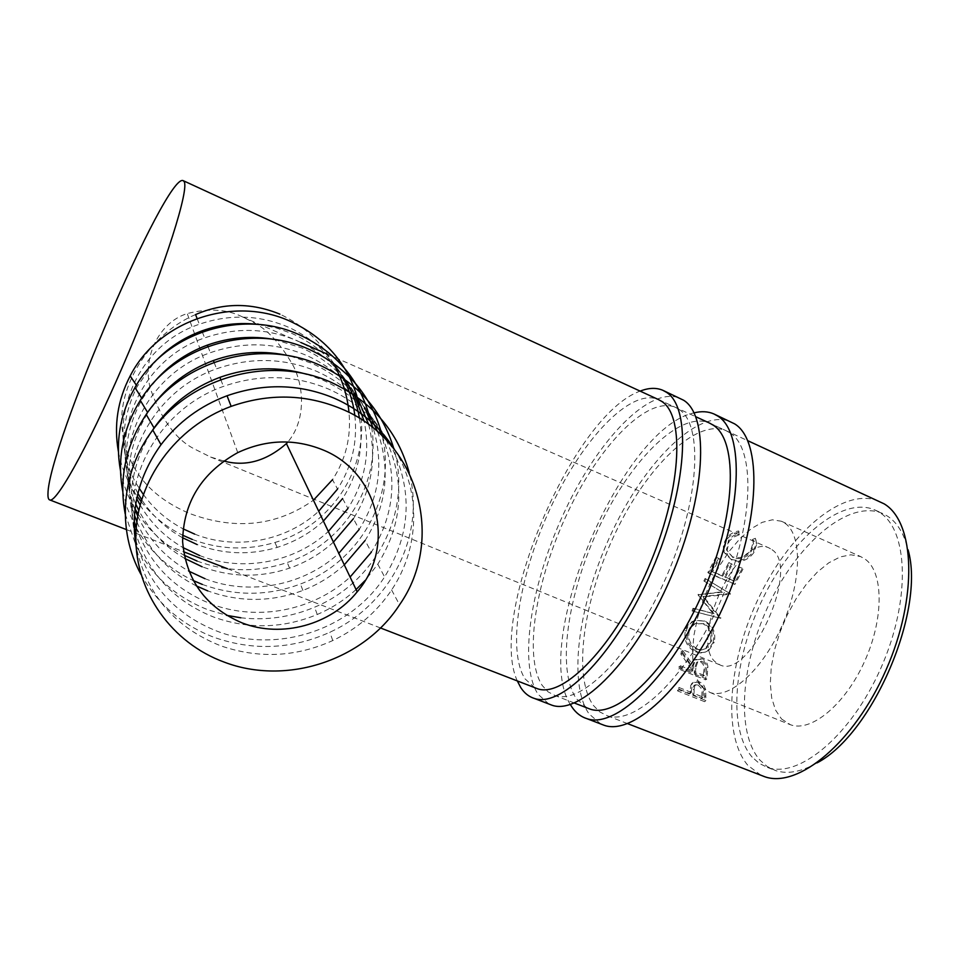 <?xml version="1.0" encoding="UTF-8"?>
<svg xmlns="http://www.w3.org/2000/svg" width="959" height="959" viewBox="0 0 959 959"><rect width="100%" height="100%" fill="white"/><g stroke="black" fill="none" stroke-linecap="round" stroke-linejoin="round"><path stroke-width="0.72" stroke-dasharray="4.79 3.6" d="M570.305 704.469C530.795 642.434 621.528 428.074 694.028 412.873M600.802 724.009L589.054 713.904C566.889 682.173 579.176 600.286 612.825 530.327C646.21 460.224 698.691 408.174 730.698 421.72M729.991 432.857C756.136 448.896 754.026 524.693 721.084 599.998C688.418 675.424 635.721 725.987 607.287 715.762L599.651 711.854L593.333 705.368C572.343 675.987 583.647 599.003 615.318 533.036C646.714 466.925 696.066 418.052 726.047 430.675L729.991 432.857M587.004 707.91L576.443 698.811C556.064 669.586 567.836 592.518 599.519 526.287C630.95 459.924 679.895 410.608 709.276 422.955L726.047 430.675M517.309 680.926C487.388 616.325 572.583 414.899 640.156 391.116M548.896 704.026L538.011 694.208C517.836 662.969 531.622 580.806 565.331 510.008C598.788 439.09 649.926 385.614 680.003 398.249M679.056 409.397C703.486 424.681 699.591 500.598 666.337 576.862C633.348 653.247 581.957 705.177 555.249 695.623L548.116 691.883L542.291 685.553C523.158 656.651 535.889 579.404 567.62 512.645C599.099 445.767 647.181 395.564 675.352 407.335L679.056 409.397M534.774 687.699L525.029 678.852C506.532 650.106 519.754 572.787 551.497 505.765C583.012 438.611 630.65 387.951 658.198 399.435L675.352 407.335M223.711 460.991L210.608 457.047L194.773 449.148C176.12 439.857 161.28 419.574 150.251 388.323C142.028 356.664 159.542 322.068 187.233 313.581C208.606 308.091 226.959 309.158 242.291 316.818L251.977 321.601C266.698 328.553 280.543 343.43 293.514 366.242C304.998 389.402 304.926 422.116 287.808 442.003M772.043 549.723C800.909 567.836 750.034 680.051 720.017 664.935L714.827 661.53C689.221 638.442 738.838 533.228 768.806 547.829L772.043 549.723M394.449 449.375C421.445 491.847 419.658 548.2 391.608 589.977C376.827 612.022 357.216 628.888 332.773 640.552C295.887 657.203 258.415 658.905 220.354 645.671C174.61 627.342 146.523 594.304 136.106 546.546M140.985 574.429C157.648 604.11 182.042 625.088 214.157 637.375C253.368 651.053 291.932 649.339 329.848 632.245C390.337 604.817 425.76 535.29 409.277 472.931M356.065 589.557C344.581 599.986 331.646 608.294 317.249 614.491C283.049 628.577 248.561 629.452 213.773 617.093C174.538 601.461 148.585 573.698 135.902 533.815M134.176 527.006C127.163 493.465 133.013 461.615 151.726 431.442M306.904 374.322L322.44 379.944C348.872 391.752 369.047 409.709 382.953 433.792M386.837 438.539C372.679 416.506 353.152 399.963 328.242 388.922C294.257 374.801 259.314 373.962 223.411 386.405C162.359 407.731 123.064 473.518 134.464 533.204M135.854 540.133C147.53 583.875 174.586 614.216 217.01 631.154C276.863 654.362 350.73 629.823 384.595 576.886C411.231 533.648 413.161 489.522 390.397 444.508M125.197 513.916L135.854 545.132M136.034 545.491C151.834 575.832 175.821 597.253 207.983 609.768L226.468 615.318M196.259 585.865C168.52 571.708 148.717 550.346 136.861 521.78M134.476 515.199C123.531 479.728 127.991 445.599 147.83 412.79L151.894 406.808M290.325 356.089L311.639 363.233C336.813 374.537 356.113 391.668 369.515 414.612M379.033 429.428C365.535 403.355 344.844 384.032 316.949 371.457C284.367 357.839 250.922 356.952 216.59 368.807C153.836 390.433 116.243 461.195 134.188 521.049M136.25 527.75C149.628 564.024 174.454 589.377 210.716 603.798C257.42 621.852 313.797 610.619 350.095 577.042M122.74 491.392L127.295 508.174L134.152 524.105M136.238 527.953C149.7 551.293 168.676 568.807 193.131 580.507M184.835 558.486C164.852 546.798 149.508 530.771 138.791 510.392M135.758 504.014C121.11 468.579 123.267 433.576 142.22 399.016L152.613 383.996M274.526 339.534L301.713 347.889C325.748 358.726 344.233 375.101 357.168 397.014M365.93 410.584C352.888 385.83 333.109 367.453 306.604 355.453C275.317 342.303 243.238 341.392 210.345 352.696C146.008 374.573 110.501 450.262 135.003 509.565M137.712 516.05C148.813 539.785 165.835 558.138 188.767 571.12M120.486 470.713C123.136 484.355 128.003 497.134 135.063 509.049M138.096 513.892C149.904 531.514 165.26 545.287 184.14 555.201M182.558 537.735C165.739 528.325 152.085 515.606 141.596 499.555M137.904 493.406C119.527 458.378 119.288 422.739 137.185 386.477L153.991 362.754M259.242 324.526L276.3 327.966L292.579 333.756C315.571 344.161 333.312 359.841 345.803 380.807M353.895 393.286C341.272 369.718 322.332 352.193 297.086 340.733C266.998 328.026 236.178 327.079 204.615 337.904C138.731 360.009 105.682 440.601 136.717 498.68M140.086 504.949C150.623 522.895 164.936 537.112 183.025 547.601M118.413 451.665C121.541 467.908 127.799 482.809 137.209 496.366M141.021 501.521C152.337 515.834 166.195 527.066 182.618 535.194M781.525 718.974L790.492 724.764C811.17 732.544 845.275 704.553 864.622 661.338C884.198 618.243 883.587 571.708 864.958 559.025L860.559 556.556L850.885 554.793L840.12 556.951L828.768 562.837L817.344 572.079L806.315 584.247L796.138 598.752L787.219 614.995L779.919 632.293L774.524 649.95L771.252 667.26L770.293 683.503L771.695 697.96L775.483 709.984L781.525 718.974M701.808 686.968L710.032 692.494C729.188 699.65 762.153 670.425 781.777 626.347C801.592 582.365 802.527 535.649 785.433 523.566L781.369 521.24L772.343 519.802L762.165 522.355L751.317 528.649L740.276 538.323L729.535 550.898L719.514 565.798L710.607 582.389L703.187 599.998L697.541 617.896L693.908 635.373L692.458 651.7L693.297 666.169L696.438 678.133L701.808 686.968M752.168 757.142C727.378 728.78 733.791 657.514 763.244 597.793C792.386 537.915 842.026 495.911 874.8 509.9L879.559 512.466C908.425 529.847 910.918 600.454 880.985 667.872C851.364 735.433 798.763 778.852 767.512 767.44L759.264 763.4L752.168 757.142M817.104 762.861C801.376 771.899 787.507 774.452 775.483 770.545L767.176 766.481L760.019 760.211C734.99 731.789 741.211 660.571 770.64 600.957C799.77 541.188 849.566 499.363 882.58 513.461L887.375 516.05C897.192 522.415 904.097 533.66 908.065 549.795M755.368 538.299L752.443 539.473L753.139 542.578L750.717 550.262C745.874 556.843 739.797 559.025 732.484 556.819L726.49 549.807L728.54 540.385L732.94 535.961L738.921 533.528L738.694 530.974C733.084 531.957 728.792 534.69 725.831 539.186L723.386 544.724L723.41 550.478L731.273 559.277C740.18 562.01 747.588 559.349 753.486 551.293L756.375 542.41L755.368 538.299L755.776 539.569L752.863 540.708L753.594 543.873L751.233 551.377C746.462 557.838 740.408 559.972 733.096 557.754L727.042 550.67L729.032 541.487L733.395 537.148L739.341 534.774L739.089 532.245C733.491 533.192 729.248 535.865 726.323 540.289L723.973 551.293L724.441 552.792L731.909 560.176C740.816 562.921 748.188 560.332 754.014 552.408L756.819 543.729L755.776 539.569M739.593 567.153L732.688 580.159L724.62 576.707L731.525 563.664L728.828 562.501L721.923 575.544L711.794 571.204L718.699 558.126L715.977 556.963L707.838 572.583L734.126 583.815L742.278 568.303L739.593 567.153L742.278 568.303M697.996 594.832L721.612 591.799L703.882 580.986L705.069 578.409L729.631 593.393L702.851 596.558L719.765 618.123L692.038 610.991L692.961 608.318L713.005 613.472L697.996 594.832L713.999 613.592L713.005 613.472M713.1 642.482C715.042 632.652 711.938 625.508 703.786 621.06L695.107 620.425C690.072 621.983 686.8 625.436 685.301 630.758C683.719 640.48 687.147 647.517 695.575 651.88C699.902 653.582 703.882 653.283 707.514 650.945L713.1 642.482L714.227 642.218C716.121 632.532 712.993 625.46 704.841 621.024L696.03 620.377C691.067 621.923 687.867 625.292 686.404 630.483C684.858 640.061 688.31 647.025 696.749 651.377C701.113 653.103 705.117 652.803 708.761 650.478L714.227 642.218M681.477 650.921L680.902 654.11L691.703 669.538L691.463 671.564L679.068 666.553L678.78 669.046L705.572 679.859L706.735 667.752C706.363 663.712 704.445 660.883 700.957 659.253L694.7 660.044L692.122 666.421L681.477 650.921L682.664 650.346L693.333 665.69L695.85 659.456L694.7 660.044M690.12 691.751L690.108 693.609L677.605 688.61L677.605 690.912L704.637 701.688L704.385 690.468L702.623 686.32L697.924 682.592L693.285 682.281L690.78 685.229L690.12 691.751L691.379 690.636L692.734 682.772L691.511 683.731M760.99 775.28L747.888 765.366C721.552 734.642 728.672 658.521 760.115 594.916C791.247 531.154 844.256 486.225 879.403 501.305M195.564 314.576C154.639 331.634 121.673 377.522 121.613 420.809C123.471 464.312 146.248 495.252 189.942 513.628C235.59 530.507 276.755 526.035 313.437 500.214M342.795 377.355C330.579 354.866 312.406 338.119 288.299 327.139C259.326 314.852 229.669 313.881 199.316 324.25C131.898 346.571 101.702 432.149 139.259 488.323M143.287 494.364C153.836 508.917 167.094 520.413 183.073 528.829M354.842 415.559C357.695 442.015 351.929 466.53 337.544 489.078L332.497 479.68C345.719 459.601 351.222 437.184 349.016 412.442M333.492 363.713C321.049 341.68 303.188 325.161 279.908 314.156M194.665 534.103C236.214 550.706 286.465 541.116 318.688 511.243M752.443 539.473L752.863 540.708M750.717 550.262L751.233 551.377M732.484 556.819L733.096 557.754M728.54 540.385L729.032 541.487M738.921 533.528L739.341 534.774M738.694 530.974L739.089 532.245M725.831 539.186L726.323 540.289M723.841 551.845L724.441 552.792M731.273 559.277L731.909 560.176M753.486 551.293L754.014 552.408M732.688 580.159L733.467 580.806L740.264 567.992M733.467 580.806L725.4 577.354L732.196 564.503L728.828 562.501M724.62 576.707L725.4 577.354M731.525 563.664L732.196 564.503M721.923 575.544L722.69 576.191L729.499 563.341M722.69 576.191L712.549 571.852L719.346 558.965L715.977 556.963M711.794 571.204L712.549 571.852M718.699 558.126L719.346 558.965M707.838 572.583L708.605 573.182L716.637 557.79M708.605 573.182L734.93 584.427L742.949 569.155M734.126 583.815L734.93 584.427M698.919 595.107L698.236 594.244M703.882 580.986L721.612 591.799M722.487 592.242L699.147 594.52M704.721 581.466L705.884 578.924L705.069 578.409M692.038 610.991L720.784 618.219L703.774 596.834L730.338 594.232L729.631 593.393M730.506 593.861L705.884 578.924M730.338 594.232L729.475 593.765M703.774 596.834L702.851 596.558M720.904 617.848L719.897 617.74M720.784 618.219L719.765 618.123M693.045 611.015L693.956 608.39L692.961 608.318M713.999 613.592L693.956 608.39M703.786 621.06L704.841 621.024M685.301 630.758L686.404 630.483M695.575 651.88L696.749 651.377M697.289 648.811C690.516 645.227 687.783 639.533 689.113 631.717L691.295 627.138L694.987 623.925L704.014 623.638C710.571 627.318 713.076 633.096 711.554 640.972L706.088 648.512L702.18 649.687L696.126 649.279C689.353 645.683 686.644 639.917 688.011 631.993C689.209 627.713 691.715 624.836 695.503 623.374L702.959 623.71C709.504 627.402 711.986 633.252 710.427 641.235L704.865 648.955L700.969 650.13L696.126 649.279M689.113 631.717L688.011 631.993M704.014 623.638L702.959 623.71M711.554 640.972L710.427 641.235M678.78 669.046L680.003 668.195L706.819 679.02L707.946 667.104C707.574 663.113 705.632 660.307 702.144 658.689L695.85 659.456M706.735 667.752L707.946 667.104M700.957 659.253L702.144 658.689M692.122 666.421L693.333 665.69M680.902 654.11L682.089 653.487L682.664 650.346M682.089 653.487L692.925 668.759L691.703 669.538M691.463 671.564L692.686 670.761L692.925 668.759M692.686 670.761L680.279 665.738L679.068 666.553M680.003 668.195L680.279 665.738M705.572 679.859L706.819 679.02M696.03 666.805L697.816 661.794L701.712 661.219C704.949 663.46 706.04 666.481 704.973 670.305L704.338 675.472L695.431 671.863L696.03 666.805L694.819 667.536L696.63 662.417L701.712 661.219M704.338 675.472L703.103 676.275L694.208 672.679L694.819 667.536M694.208 672.679L695.431 671.863M703.103 676.275L703.75 671.024L704.973 670.305M700.514 661.83C703.738 664.072 704.829 667.14 703.75 671.024M677.605 690.912L678.864 689.713L705.908 700.514L705.644 689.461L703.882 685.373L701.113 682.676L697.517 681.154L694.963 681.178L692.734 682.772M704.385 690.468L705.644 689.461M697.924 682.592L699.171 681.669M690.78 685.229L692.026 684.211M690.108 693.609L691.367 692.446L691.379 690.636M691.367 692.446L678.852 687.447L677.605 688.61M678.864 689.713L678.852 687.447M704.637 701.688L705.908 700.514M694.136 689.053L694.987 684.87L698.991 684.055C702.348 686.164 703.738 688.97 703.163 692.47L703.127 697.145L694.136 693.561L694.136 689.053L692.877 690.132L693.753 685.841L698.991 684.055M703.127 697.145L701.856 698.296L692.877 694.712L692.877 690.132M692.877 694.712L694.136 693.561M701.856 698.296L701.904 693.537L703.163 692.47M697.744 685.014C701.101 687.147 702.479 689.989 701.904 693.537M192.256 539.438C219.527 549.675 247.086 550.682 274.933 542.47C333.564 525.568 372.356 462.981 359.098 404.674M357.216 397.098L356.832 395.767M359.505 418.316C363.952 447.086 358.318 473.83 342.603 498.536L347.937 508.486C365.043 481.502 370.45 452.456 364.156 421.325M323.399 521.097C310.009 533.228 294.593 541.991 277.127 547.409C250.143 555.393 223.459 554.434 197.063 544.532M199.592 555.525C242.735 572.571 294.869 562.489 328.35 531.478M197.086 561.051C227.007 572.103 257.06 572.595 287.244 562.513C346.259 543.094 384.151 478.973 370.198 419.814M368.4 412.73L368.148 411.855M368.688 424.513C377.031 457.97 371.936 489.366 353.403 518.687L359.169 529.452C379.201 497.625 383.876 463.796 373.207 427.99M333.432 542.123C320.654 553.703 306.029 562.382 289.558 568.136C260.297 577.929 231.167 577.474 202.193 566.793M204.926 578.673C249.772 596.222 303.955 585.589 338.779 553.343M202.313 584.415C235.087 596.318 267.789 596.186 300.419 584.019C359.985 561.986 397.014 495.995 382.114 435.806M377.594 431.67C390.828 469.802 386.657 506.076 365.091 540.504L371.349 552.168C394.533 514.959 398.081 476.132 381.97 435.674M344.281 564.863C332.138 575.891 318.34 584.403 302.888 590.432C271.217 602.24 239.51 602.396 207.743 590.888M240.793 617.788C266.362 620.689 290.949 617.152 314.576 607.191C376.36 581.861 412.574 510.907 393.801 448.56M386.201 439.905C405.453 482.641 402.648 524.07 377.786 564.18L365.223 580.387M706.196 674.297L707.43 673.542M704.625 696.642L705.884 695.539M713.928 413.952L714.683 414.312M627.57 723.625L607.287 715.762M662.849 390.301L663.556 390.637M574.297 702.995L555.249 695.623M210.608 457.047L720.017 664.935M220.786 379.632L223.411 386.405M214.073 362.31L216.59 368.807M207.923 346.451L210.345 352.696M142.22 399.016L141.704 398.189M202.277 331.886L204.615 337.904M137.185 386.477L136.37 385.242M710.032 692.494L790.492 724.764M874.8 509.9L882.58 513.461M658.929 399.771L695.719 416.709M710.056 423.315L747.732 440.672M197.075 318.46L199.316 324.25M126.372 529.572L135.734 533.204M135.926 533.276L183.541 551.713M227.391 568.687L380.459 627.953M767.512 767.44L775.483 770.545M753.594 543.873L753.139 542.578M727.042 550.67L726.49 549.807M723.973 551.293L723.41 550.478M756.819 543.729L756.375 542.41M696.03 620.377L695.107 620.425M708.761 650.478L707.514 650.945M696.474 623.29L695.503 623.374M706.663 648.164L705.44 648.596M696.63 662.417L697.816 661.794M693.753 685.841L694.987 684.87M781.369 521.24L860.559 556.556M277.127 547.409L274.933 542.47M289.558 568.136L287.244 562.513M302.888 590.432L300.419 584.019M317.249 614.491L314.576 607.191M377.786 564.18L384.595 576.886M332.773 640.552L329.848 632.245M391.608 589.977L399.555 604.793M242.291 316.818L300.886 342.519M327.51 354.207L768.806 547.829M237.748 452.624L187.233 313.581"/><path stroke-width="1.44" d="M694.028 412.873C701.377 411.027 708.006 411.387 713.928 413.952L717.68 416.014C745.071 432.365 742.602 512.933 707.382 593.801C672.463 674.812 616.637 729.272 586.98 718.687C581.058 716.829 576.119 713.064 572.163 707.382L570.305 704.469M714.683 414.312L734.534 423.818C762.525 440.421 760.679 520.965 725.579 601.497C690.768 682.161 634.486 736.128 604.23 725.316L600.802 724.009M709.276 422.955L713.136 425.101C738.718 440.888 736.033 516.733 702.983 592.338C670.209 668.087 617.932 719.094 590.061 709.097L587.004 707.91M640.156 391.116C648.692 387.76 656.256 387.496 662.849 390.301L666.349 392.243C691.918 407.779 687.483 488.455 651.928 570.365C616.649 652.408 562.262 708.341 534.463 698.476C528.912 696.761 524.333 693.117 520.737 687.543L517.309 680.926M663.556 390.637L683.587 400.227C709.78 416.038 706.004 496.678 670.569 578.241C635.409 659.936 580.531 715.366 552.096 705.261L548.896 704.026M658.198 399.435L661.806 401.461C685.661 416.494 681.142 492.435 647.781 569.023C614.683 645.731 563.76 698.128 537.651 688.802L534.774 687.699M287.808 442.003L286.417 443.597C266.326 461.111 245.432 466.913 223.711 460.991M322.176 449.603C379.189 471.888 396.115 546.99 357.168 591.847C330.903 624.8 281.802 638.37 242.195 622.942C206.029 607.479 186.166 580.387 182.618 541.679C183.217 502.42 201.594 472.739 237.748 452.624C265.955 439.51 294.101 438.503 322.176 449.603M136.106 546.546C130.208 510.008 138.504 476.06 161.016 444.7C178.11 422.2 200.119 405.885 227.043 395.755C263.773 383.001 299.508 383.816 334.235 398.201C359.925 409.565 379.992 426.623 394.449 449.375M224.142 662.094C172.164 643.069 135.195 592.254 135.842 536.501C136.406 480.807 175.713 426.695 231.155 406.364C268.832 393.25 305.453 394.029 341.032 408.714C418.927 440.385 445.575 539.306 399.555 604.793C364.012 660.104 286.777 686.009 224.142 662.094M409.277 472.931C398.057 431.586 372.044 401.401 331.239 382.389C271.649 355.286 191.86 375.856 152.781 430.028C120.798 472.236 116.674 530.447 140.985 574.429M135.902 533.815L134.176 527.006M151.726 431.442L154.063 427.954C170.594 404.506 192.543 387.64 219.899 377.343C248.932 367.093 277.942 366.086 306.904 374.322M134.464 533.204L135.854 540.133M393.801 448.56C382.221 410.56 357.551 382.773 319.815 365.199C261.136 338.287 182.474 359.925 146.188 414.468C125.629 445.467 118.64 478.613 125.197 513.916M207.743 590.888L196.259 585.865M136.861 521.78L134.476 515.199M151.894 406.808C167.597 385.41 188.084 369.982 213.377 360.524C238.827 351.509 264.48 350.035 290.325 356.089M134.188 521.049L136.25 527.75M380.423 429.344C369.131 392.95 345.444 366.326 309.337 349.448C251.486 322.692 173.831 345.432 140.278 400.382C122.716 428.997 116.866 459.337 122.74 491.392M134.152 524.105L136.238 527.953M193.131 580.507L202.313 584.415M202.193 566.793L184.835 558.486M138.791 510.392L135.758 504.014M152.613 383.996C167.226 366.182 185.483 353.212 207.396 345.096C229.429 337.28 251.797 335.422 274.526 339.534M135.003 509.565L137.712 516.05M188.767 571.12L204.926 578.673M368.148 411.855C357.18 376.851 334.367 351.222 299.711 334.955C242.591 308.342 165.847 332.222 134.967 387.568C120.067 413.928 115.236 441.643 120.486 470.713M135.063 509.049L138.096 513.892M184.14 555.201L197.086 561.051M197.063 544.532L182.558 537.735M141.596 499.555L137.904 493.406M153.991 362.754C167.31 348.357 183.277 337.736 201.893 330.891C220.582 324.238 239.702 322.116 259.242 324.526M136.717 498.68L140.086 504.949M183.025 547.601L199.592 555.525M356.832 395.767C346.187 362.011 324.178 337.28 290.817 321.577C234.356 295.072 158.427 320.15 130.196 375.904C117.645 400.119 113.725 425.376 118.413 451.665M137.209 496.366L141.021 501.521M182.618 535.194L192.256 539.438M47.974 493.633C48.214 447.242 165.991 173.004 183.097 180.616L184.02 181.443C189.642 188.36 165.811 264.288 129.657 350.071C93.562 435.913 57.588 502.216 50.036 500.023C48.489 499.843 47.806 497.709 47.974 493.633M747.732 440.672L884.066 503.811C915.066 521.984 918.135 597.337 886.128 669.73C854.457 742.278 798.068 788.825 764.671 776.706L760.99 775.28M279.908 314.156C251.294 302.481 223.183 302.612 195.564 314.576L197.075 318.46M139.259 488.323L143.287 494.364M183.073 528.829L194.665 534.103M313.437 500.214L332.497 479.68M349.016 412.442C347.266 395.132 342.099 378.889 333.492 363.713M318.688 511.243L337.544 489.078M354.842 415.559C353.2 402.157 349.184 389.426 342.795 377.355M908.065 549.795C925.651 610.296 872.858 733.731 817.104 762.861M359.098 404.674L357.216 397.098M345.803 380.807C352.66 392.567 357.228 405.07 359.505 418.316M342.603 498.536L323.399 521.097M328.35 531.478L347.937 508.486M364.156 421.325L353.895 393.286M370.198 419.814L368.4 412.73M357.168 397.014L368.688 424.513M353.403 518.687L333.432 542.123M338.779 553.343L359.169 529.452M373.207 427.99L365.93 410.584M382.114 435.806L380.519 429.692M369.515 414.612L377.594 431.67M365.091 540.504L344.281 564.863M350.095 577.042L371.349 552.168M381.97 435.674L379.033 429.428M226.468 615.318L240.793 617.788M382.953 433.792L386.201 439.905M365.223 580.387L356.065 589.557M390.397 444.508L386.837 438.539M586.98 718.687L604.23 725.316M534.463 698.476L552.096 705.261M357.168 591.847L286.417 443.597M227.043 395.755L231.155 406.364M161.016 444.7L152.781 430.028M219.899 377.343L220.786 379.632M154.063 427.954L146.188 414.468M213.377 360.524L214.073 362.31M147.614 412.442L140.278 400.382M207.396 345.096L207.923 346.451M141.704 398.189L134.967 387.568M201.893 330.891L202.277 331.886M136.37 385.242L130.196 375.904M183.313 180.712L658.929 399.771M695.719 416.709L710.056 423.315M50.036 500.023L126.372 529.572M183.541 551.713L227.391 568.687M380.459 627.953L537.651 688.802M574.297 702.995L590.061 709.097M627.57 723.625L764.671 776.706M300.886 342.519L327.51 354.207"/></g></svg>
